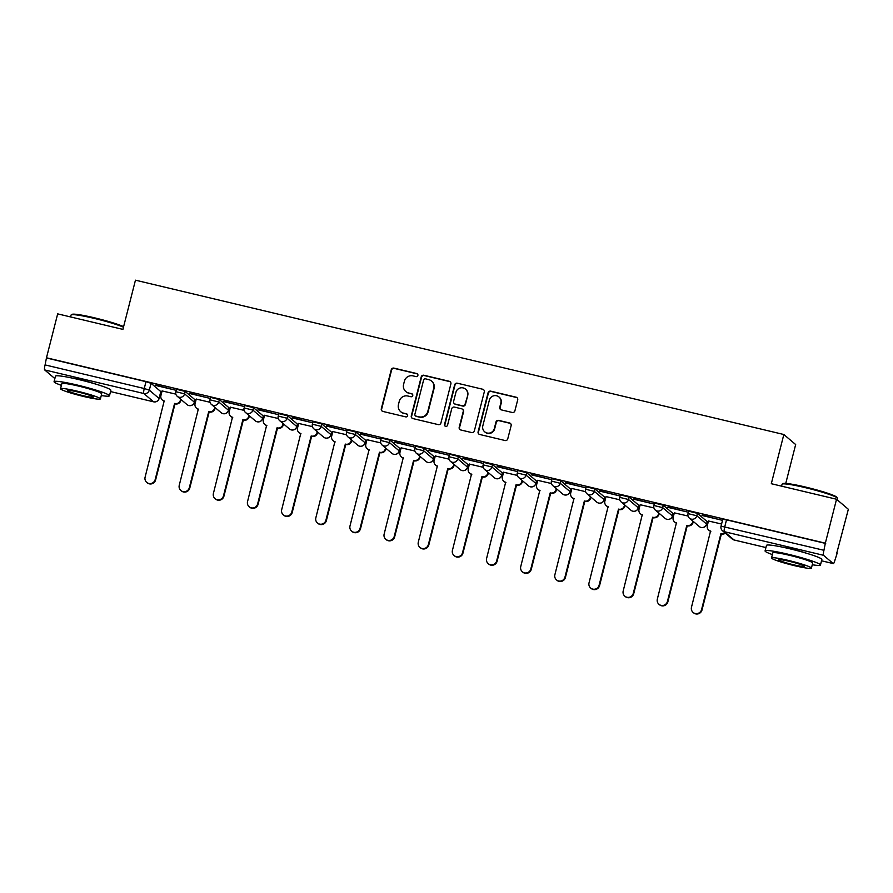 <?xml version="1.0" encoding="UTF-8"?>
<svg xmlns="http://www.w3.org/2000/svg" width="893" height="893" viewBox="0 0 893 893"><rect width="100%" height="100%" fill="white"/><g stroke="black" fill="none" stroke-linecap="round" stroke-linejoin="round"><path stroke-width="1.34" d="M417.891 375.428A1.574 1.54 -49.7 0 0 416.774 373.553L393.947 368.117A2.244 2.199 -49.7 0 0 391.246 369.78L381.311 408.76A2.244 2.199 -49.7 0 0 382.907 411.439L405.735 416.875A1.574 1.54 -49.7 0 0 407.141 414.162A1.574 1.54 -49.7 0 0 406.505 413.839L403.558 413.135A7.177 7.044 -49.7 0 1 398.445 404.574L399.271 401.325A7.177 7.044 -49.7 0 1 407.911 396.023L410.869 396.726A1.574 1.54 -49.7 0 0 412.276 394.014A1.574 1.54 -49.7 0 0 411.64 393.701L408.693 392.998A7.177 7.044 -49.7 0 1 403.58 384.425L404.406 381.177A7.177 7.044 -49.7 0 1 413.046 375.886L416.004 376.589A1.574 1.54 -49.7 0 0 417.891 375.428M417.567 374.033A1.574 1.54 -49.7 0 0 417.12 373.843L394.293 368.407A2.244 2.199 -49.7 0 0 391.592 370.07L381.657 409.061A2.244 2.199 -49.7 0 0 382.182 411.126M407.297 414.319A1.574 1.54 -49.7 0 0 406.851 414.14L403.558 413.135M412.432 394.181A1.574 1.54 -49.7 0 0 411.986 393.992L408.693 392.998M95.707 384.079A17.838 1.574 -165.7 0 0 80.772 379.849A17.838 1.574 -165.7 0 0 71.764 377.973M806.703 553.314A17.838 1.574 -165.7 0 0 791.767 549.072A17.838 1.574 -165.7 0 0 782.759 547.208M512.202 412.466A2.244 2.199 -49.7 0 0 514.904 410.813L517.694 399.874A2.244 2.199 -49.7 0 0 516.098 397.195L490.748 391.156A2.244 2.199 -49.7 0 0 488.047 392.82L478.101 431.799A2.244 2.199 -49.7 0 0 479.697 434.478L505.058 440.517A2.244 2.199 -49.7 0 0 507.76 438.865L511.131 425.648A2.244 2.199 -49.7 0 0 509.535 422.969L498.674 420.391A2.244 2.199 -49.7 0 0 495.972 422.043L494.309 428.595A6.005 5.883 -49.7 0 1 484.676 431.799A6.005 5.883 -49.7 0 1 482.812 425.861L489.353 400.187A6.005 5.883 -49.7 0 1 498.986 396.983A6.005 5.883 -49.7 0 1 500.85 402.922L499.756 407.208A2.244 2.199 -49.7 0 0 501.353 409.887L512.202 412.466M46.481 357.78L57.677 313.867L122.91 329.394L135.457 280.179L783.842 434.511L771.306 483.716L836.54 499.243L825.344 543.167L46.481 357.78L45.085 364.913L144.253 388.522L149.321 390.141L159.11 398.512L160.807 391.58L159.066 398.423A4.577 4.487 -49.7 0 1 153.563 401.794L143.818 393.512L44.65 369.914A4.577 0.804 -76.6 0 1 45.085 364.913M450.876 383.968A2.244 2.199 -49.7 0 0 449.279 381.289L423.918 375.25A2.244 2.199 -49.7 0 0 421.217 376.913L411.282 415.904A2.244 2.199 -49.7 0 0 412.879 418.571L438.229 424.61A2.244 2.199 -49.7 0 0 440.93 422.958L450.876 383.968M457.328 383.209L482.689 389.236A2.244 2.199 -49.7 0 1 484.285 391.915L474.35 430.906A2.244 2.199 -49.7 0 1 471.649 432.558L460.799 429.979A2.244 2.199 -49.7 0 1 459.203 427.3L463.233 411.494A2.244 2.199 -49.7 0 0 461.636 408.815L454.437 407.096A2.244 2.199 -49.7 0 0 451.735 408.76L447.538 425.213A1.574 1.54 -49.7 0 1 445.015 426.061A1.574 1.54 -49.7 0 1 444.524 424.499L454.637 384.861A2.244 2.199 -49.7 0 1 457.328 383.209L482.689 389.236M836.54 499.243L848.35 509.278L836.763 553.102M160.729 392.194L161.711 392.429M194.875 400.321L195.868 400.555M229.021 408.447L230.014 408.681M263.167 416.584L264.161 416.819M297.324 424.711L298.307 424.945M331.47 432.837L332.464 433.072M365.617 440.963L366.61 441.198M399.763 449.09L400.756 449.324M433.92 457.216L434.902 457.45M468.066 465.342L469.059 465.588M502.212 473.48L503.205 473.714M536.358 481.606L537.352 481.84M570.515 489.732L571.498 489.967M604.661 497.859L605.655 498.093M638.808 505.985L639.801 506.219M672.954 514.111L673.947 514.346M707.111 522.249L708.093 522.483M785.751 483.426L795.663 444.547L783.842 434.511M825.344 543.167L823.949 550.3A4.577 0.804 103.4 0 0 823.502 555.29L833.258 563.572A4.577 0.804 103.4 0 0 833.325 563.606A4.577 0.804 103.4 0 0 835.067 559.744L837.154 553.202M46.827 358.071L145.994 381.679L151.062 383.298L160.807 391.58M54.54 378.23A4.577 0.804 -76.6 0 1 54.462 378.23A4.577 0.804 -76.6 0 1 54.395 378.197L44.65 369.914M155.594 385.419L175.296 390.107L155.672 385.117M189.74 393.545L209.442 398.233L189.818 393.244M209.978 402.252L196.248 399.071M223.886 401.671L243.588 406.36L223.964 401.37M244.124 410.378L230.394 407.197M258.044 409.798L277.745 414.486L258.11 409.496M278.281 418.516L264.54 415.323M292.19 417.924L311.891 422.612L292.268 417.634M312.427 426.642L298.686 423.449M326.336 426.05L346.037 430.739L326.414 425.76M346.573 434.768L332.843 431.576M360.482 434.188L380.184 438.876L360.56 433.886M380.719 442.895L366.99 439.702M394.639 442.314L414.341 447.002L394.706 442.013M414.877 451.021L401.136 447.828M428.785 450.44L448.487 455.129L428.863 450.139M449.023 459.147L435.282 455.966M462.931 458.567L482.633 463.255L463.009 458.265M483.169 467.285L469.439 464.092M497.077 466.693L516.779 471.381L497.155 466.392M517.315 475.411L503.585 472.218M531.235 474.819L550.936 479.508L531.313 474.529M551.472 483.537L537.731 480.345M565.381 482.946L585.082 487.645L565.459 482.655M585.618 491.663L571.877 488.471M599.527 491.083L619.229 495.771L599.605 490.782M619.764 499.79L606.034 496.597M633.673 499.209L653.375 503.898L633.751 498.908M653.922 507.916L640.181 504.724M667.83 507.336L687.532 512.024L667.908 507.034M688.068 516.042L674.327 512.861M701.976 515.462L721.678 520.15L702.054 515.161M721.577 524.024L708.473 520.987M688.068 513.698L688.637 511.176L697.444 513.352L707.189 521.635L706.62 524.146L707.189 521.635M653.922 505.572L654.48 503.049L663.298 505.226L673.043 513.508L672.474 516.02L673.043 513.508M619.764 497.434L620.334 494.923L629.141 497.1L638.886 505.371L638.328 507.894L638.886 505.371M585.618 489.308L586.188 486.797L594.995 488.962L604.74 497.245L604.181 499.756L604.74 497.245M551.472 481.182L552.041 478.67L560.849 480.836L570.594 489.118L570.024 491.63L570.594 489.118M517.326 473.056L517.884 470.544L526.703 472.71L536.447 480.992L535.878 483.504L536.447 480.992M483.169 464.929L483.738 462.407L492.545 464.583L502.29 472.866L501.732 475.377L502.29 472.866M449.023 456.803L449.592 454.28L458.399 456.457L468.144 464.74L467.586 467.251L468.144 464.74M414.877 448.666L415.446 446.154L424.253 448.331L433.998 456.602L433.429 459.125L433.998 456.602M380.731 440.539L381.289 438.028L390.107 440.204L399.852 448.476L399.283 450.998L399.852 448.476M346.573 432.413L347.143 429.901L355.95 432.067L365.695 440.349L365.137 442.861L365.695 440.349M312.427 424.287L312.996 421.775L321.804 423.941L331.549 432.223L330.99 434.735L331.549 432.223M278.281 416.16L278.85 413.649L287.658 415.814L297.402 424.097L296.833 426.608L297.402 424.097M244.135 408.034L244.693 405.511L253.512 407.688L263.256 415.971L262.687 418.482L263.256 415.971M209.978 399.908L210.547 397.385L219.354 399.562L229.099 407.844L228.541 410.356L229.099 407.844M175.832 391.77L176.401 389.259L185.208 391.435L194.953 399.707L194.395 402.23L194.953 399.707M175.832 394.126L162.091 390.933M825.69 543.457L726.522 519.849L722.783 519.313L721.042 526.144L823.949 550.3M405.802 391.536L406.148 391.826A7.177 7.044 -49.7 0 0 409.027 393.288M400.667 411.684L401.013 411.974A7.177 7.044 -49.7 0 0 403.893 413.437M450.34 381.903A2.244 2.199 -49.7 0 0 449.625 381.579L424.264 375.551A2.244 2.199 -49.7 0 0 421.563 377.203L411.628 416.194A2.244 2.199 -49.7 0 0 412.153 418.259M425.514 378.844A1.574 1.54 -49.7 0 0 423.617 380.005L414.899 414.229A1.574 1.54 -49.7 0 0 416.015 416.105L419.13 416.852A7.177 7.044 -49.7 0 0 427.769 411.55L433.741 388.154A7.177 7.044 -49.7 0 0 428.629 379.592L425.514 378.844M415.39 415.792L415.725 416.082A1.574 1.54 -49.7 0 0 416.361 416.395L416.015 416.105M431.509 381.054L431.855 381.344A7.177 7.044 -49.7 0 1 434.076 388.455L428.115 411.84A7.177 7.044 -49.7 0 1 419.476 417.143L416.361 416.395M483.749 389.85A2.244 2.199 -49.7 0 0 483.035 389.538M462.529 409.273L462.875 409.563A2.244 2.199 -49.7 0 1 463.567 411.785L459.538 427.591A2.244 2.199 -49.7 0 0 460.074 429.667M457.674 383.499A2.244 2.199 -49.7 0 0 454.972 385.151L444.87 424.789A1.574 1.54 -49.7 0 0 445.194 426.184M467.407 395.086A6.005 5.883 -49.7 0 0 465.554 389.136A6.005 5.883 -49.7 0 0 455.91 392.351L453.611 401.392A2.244 2.199 -49.7 0 0 455.207 404.071L462.407 405.779A2.244 2.199 -49.7 0 0 465.108 404.127L467.753 395.376A6.005 5.883 -49.7 0 0 465.889 389.437L465.554 389.136M454.303 403.614L454.649 403.904A2.244 2.199 -49.7 0 0 455.553 404.362L455.207 404.071M467.753 395.376L465.454 404.417A2.244 2.199 -49.7 0 1 462.753 406.069L455.553 404.362M498.986 396.983L499.332 397.273A6.005 5.883 -49.7 0 1 501.196 403.223L500.102 407.498A2.244 2.199 -49.7 0 0 500.638 409.563M484.676 431.799L485.022 432.1A6.005 5.883 -49.7 0 0 494.655 428.886L494.309 428.595M510.595 423.583A2.244 2.199 -49.7 0 0 509.87 423.26L499.02 420.681A2.244 2.199 -49.7 0 0 496.318 422.333L494.655 428.886M517.17 397.809A2.244 2.199 -49.7 0 0 516.444 397.485L491.094 391.458A2.244 2.199 -49.7 0 0 488.393 393.11L478.447 432.1A2.244 2.199 -49.7 0 0 478.983 434.165M181.1 399.573L180.855 400.533A4.577 4.487 130.3 0 1 175.352 403.904L174.905 403.524A4.577 4.487 -49.7 0 0 180.408 400.153L180.654 399.193M162.113 390.866L160.93 395.521A4.577 4.487 -49.7 0 0 164.178 400.968L145.101 477.186A5.258 5.157 -49.7 0 0 146.731 482.387A5.258 5.157 -49.7 0 0 155.17 479.586L174.582 403.446M175.028 403.826L155.616 479.965A5.258 5.157 130.3 0 1 147.178 482.767L146.731 482.387M164.446 401.303A4.577 4.487 130.3 0 1 162.794 400.421L162.347 400.042M215.246 407.699L215.001 408.659A4.577 4.487 130.3 0 1 209.498 412.03L209.051 411.651A4.577 4.487 -49.7 0 0 214.554 408.28L214.8 407.32M196.259 398.992L195.076 403.647A4.577 4.487 -49.7 0 0 198.324 409.094L179.247 485.312A5.258 5.157 -49.7 0 0 180.877 490.514A5.258 5.157 -49.7 0 0 189.316 487.712L208.728 411.573M209.174 411.952L189.774 488.091A5.258 5.157 130.3 0 1 181.335 490.893L180.877 490.514M198.592 409.429A4.577 4.487 130.3 0 1 196.94 408.548L196.493 408.168M249.404 415.825L249.158 416.785A4.577 4.487 130.3 0 1 243.655 420.156L243.209 419.777A4.577 4.487 -49.7 0 0 248.712 416.406L248.957 415.446M230.416 407.119L229.222 411.773A4.577 4.487 -49.7 0 0 232.481 417.232L213.405 493.438A5.258 5.157 -49.7 0 0 215.034 498.64A5.258 5.157 -49.7 0 0 223.473 495.838L242.874 419.699M243.32 420.078L223.92 496.218A5.258 5.157 130.3 0 1 215.481 499.031L215.034 498.64M232.738 417.556A4.577 4.487 130.3 0 1 231.086 416.685L230.64 416.294M123.48 327.184A28.576 2.523 -165.7 0 0 94.446 318.444A28.576 2.523 -165.7 0 0 71.228 314.861L72.054 314.369A27.895 2.456 14.3 0 1 94.725 317.875A27.895 2.456 14.3 0 1 123.614 326.648M101.277 395.532A28.576 2.523 -165.7 0 0 109.459 395.811A28.576 2.523 -165.7 0 0 77.457 385.095A28.576 2.523 -165.7 0 0 54.071 381.691A28.576 2.523 -165.7 0 0 61.394 385.363M109.459 395.811L110.866 390.286A28.576 2.523 -165.7 0 0 78.863 379.581A28.576 2.523 -165.7 0 0 55.478 376.176L54.071 381.691M60.534 388.745L61.829 383.666A20.572 1.819 14.3 0 1 78.662 386.111A20.572 1.819 14.3 0 1 101.702 393.835L100.407 398.903A20.572 1.819 -165.7 0 0 77.367 391.19A20.572 1.819 -165.7 0 0 60.534 388.745A20.572 1.819 -165.7 0 0 83.574 396.459A20.572 1.819 -165.7 0 0 100.407 398.903M78.472 392.127A13.261 1.172 -165.7 0 0 67.622 390.554A13.261 1.172 -165.7 0 0 82.469 395.521A13.261 1.172 -165.7 0 0 93.318 397.095A13.261 1.172 -165.7 0 0 78.472 392.127M71.228 314.861A28.576 2.523 -165.7 0 0 71.06 315.05L70.58 316.937M782.223 484.084L783.049 483.604A27.895 2.456 14.3 0 1 805.72 487.098A27.895 2.456 14.3 0 1 836.897 497.323L837.388 498.149A28.576 2.523 -165.7 0 0 805.441 487.678A28.576 2.523 -165.7 0 0 782.223 484.084A28.576 2.523 -165.7 0 0 782.056 484.274L781.576 486.172M837.098 499.734L837.444 498.394A28.576 2.523 -165.7 0 0 837.388 498.149M812.273 564.756A28.576 2.523 -165.7 0 0 820.455 565.035A28.576 2.523 -165.7 0 0 788.463 554.319A28.576 2.523 -165.7 0 0 765.067 550.925A28.576 2.523 -165.7 0 0 772.389 554.586M820.455 565.035L821.861 559.52A28.576 2.523 -165.7 0 0 789.87 548.804A28.576 2.523 -165.7 0 0 766.473 545.4L765.067 550.925M771.53 557.969L772.825 552.901A20.572 1.819 14.3 0 1 789.669 555.346A20.572 1.819 14.3 0 1 812.697 563.059L811.413 568.138A20.572 1.819 -165.7 0 0 788.374 560.424A20.572 1.819 -165.7 0 0 771.53 557.969A20.572 1.819 -165.7 0 0 794.569 565.682A20.572 1.819 -165.7 0 0 811.413 568.138M789.468 561.362A13.261 1.172 -165.7 0 0 778.618 559.777A13.261 1.172 -165.7 0 0 793.464 564.756A13.261 1.172 -165.7 0 0 804.314 566.329A13.261 1.172 -165.7 0 0 789.468 561.362M283.55 423.952L283.304 424.923A4.577 4.487 130.3 0 1 277.801 428.294L277.355 427.903A4.577 4.487 -49.7 0 0 282.858 424.532L283.103 423.572M264.562 415.245L263.379 419.9A4.577 4.487 -49.7 0 0 266.627 425.358L247.551 501.565A5.258 5.157 -49.7 0 0 249.18 506.777A5.258 5.157 -49.7 0 0 257.619 503.965L277.02 427.825M277.477 428.216L258.066 504.344A5.258 5.157 130.3 0 1 249.627 507.157L249.18 506.777M266.895 425.693A4.577 4.487 130.3 0 1 265.243 424.811L264.797 424.432M317.696 432.089L317.45 433.049A4.577 4.487 130.3 0 1 311.947 436.42L311.501 436.041A4.577 4.487 -49.7 0 0 317.004 432.67L317.249 431.71M298.709 423.371L297.525 428.026A4.577 4.487 -49.7 0 0 300.774 433.485L281.697 509.691A5.258 5.157 -49.7 0 0 283.327 514.904A5.258 5.157 -49.7 0 0 291.765 512.091L311.177 435.963M311.624 436.342L292.212 512.47A5.258 5.157 130.3 0 1 283.773 515.283L283.327 514.904M301.041 433.819A4.577 4.487 130.3 0 1 299.389 432.938L298.943 432.558M351.842 440.216L351.608 441.175A4.577 4.487 130.3 0 1 346.104 444.547L345.647 444.167A4.577 4.487 -49.7 0 0 351.15 440.796L351.396 439.836M332.855 431.498L331.671 436.152A4.577 4.487 -49.7 0 0 334.92 441.611L315.843 517.828A5.258 5.157 -49.7 0 0 317.473 523.03A5.258 5.157 -49.7 0 0 325.912 520.217L345.323 444.089M345.77 444.468L326.369 520.597A5.258 5.157 130.3 0 1 317.93 523.41L317.473 523.03M335.188 441.946A4.577 4.487 130.3 0 1 333.536 441.064L333.089 440.684M385.999 448.342L385.754 449.302A4.577 4.487 130.3 0 1 380.251 452.673L379.804 452.293A4.577 4.487 -49.7 0 0 385.307 448.922L385.553 447.962M367.012 439.635L365.817 444.279A4.577 4.487 -49.7 0 0 369.077 449.737L350 525.955A5.258 5.157 -49.7 0 0 351.63 531.156A5.258 5.157 -49.7 0 0 360.069 528.343L379.469 452.215M379.916 452.595L360.515 528.723A5.258 5.157 130.3 0 1 352.076 531.536L351.63 531.156M369.334 450.072A4.577 4.487 130.3 0 1 367.682 449.19L367.235 448.811M420.145 456.468L419.9 457.428A4.577 4.487 130.3 0 1 414.397 460.799L413.95 460.42A4.577 4.487 -49.7 0 0 419.453 457.049L419.699 456.089M401.158 447.761L399.975 452.416A4.577 4.487 -49.7 0 0 403.223 457.863L384.146 534.081A5.258 5.157 -49.7 0 0 385.776 539.283A5.258 5.157 -49.7 0 0 394.215 536.481L413.615 460.341M414.073 460.721L394.661 536.86A5.258 5.157 130.3 0 1 386.222 539.662L385.776 539.283M403.491 458.198A4.577 4.487 130.3 0 1 401.839 457.316L401.392 456.937M454.291 464.594L454.046 465.554A4.577 4.487 130.3 0 1 448.543 468.925L448.096 468.546A4.577 4.487 -49.7 0 0 453.599 465.175L453.845 464.215M435.304 455.888L434.121 460.542A4.577 4.487 -49.7 0 0 437.369 466.001L418.292 542.207A5.258 5.157 -49.7 0 0 419.922 547.409A5.258 5.157 -49.7 0 0 428.361 544.607L447.773 468.468M448.219 468.847L428.807 544.987A5.258 5.157 130.3 0 1 420.369 547.789L419.922 547.409M437.637 466.325A4.577 4.487 130.3 0 1 435.985 465.443L435.538 465.063M488.438 472.721L488.203 473.681A4.577 4.487 130.3 0 1 482.7 477.052L482.242 476.672A4.577 4.487 -49.7 0 0 487.745 473.301L487.991 472.341M469.45 464.014L468.267 468.669A4.577 4.487 -49.7 0 0 471.515 474.127L452.438 550.334A5.258 5.157 -49.7 0 0 454.068 555.546A5.258 5.157 -49.7 0 0 462.507 552.734L481.919 476.594M482.365 476.974L462.965 553.113A5.258 5.157 130.3 0 1 454.526 555.926L454.068 555.546M471.783 474.451A4.577 4.487 130.3 0 1 470.131 473.58L469.685 473.201M522.595 480.858L522.349 481.818A4.577 4.487 130.3 0 1 516.846 485.189L516.4 484.81A4.577 4.487 -49.7 0 0 521.903 481.439L522.148 480.467M503.607 472.14L502.413 476.795A4.577 4.487 -49.7 0 0 505.672 482.253L486.596 558.46A5.258 5.157 -49.7 0 0 488.225 563.673A5.258 5.157 -49.7 0 0 496.664 560.86L516.065 484.732M516.511 485.111L497.111 561.239A5.258 5.157 130.3 0 1 488.672 564.052L488.225 563.673M505.929 482.588A4.577 4.487 130.3 0 1 504.277 481.707L503.831 481.327M556.741 488.984L556.495 489.944A4.577 4.487 130.3 0 1 550.992 493.316L550.546 492.936A4.577 4.487 -49.7 0 0 556.049 489.565L556.294 488.605M537.753 480.267L536.57 484.921A4.577 4.487 -49.7 0 0 539.818 490.38L520.742 566.586A5.258 5.157 -49.7 0 0 522.372 571.799A5.258 5.157 -49.7 0 0 530.81 568.986L550.211 492.858M550.668 493.237L531.257 569.366A5.258 5.157 130.3 0 1 522.818 572.179L522.372 571.799M540.086 490.715A4.577 4.487 130.3 0 1 538.434 489.833L537.988 489.453M590.887 497.111L590.641 498.071A4.577 4.487 130.3 0 1 585.138 501.442L584.692 501.062A4.577 4.487 -49.7 0 0 590.195 497.691L590.44 496.731M571.9 488.393L570.716 493.048A4.577 4.487 -49.7 0 0 573.965 498.506L554.888 574.724A5.258 5.157 -49.7 0 0 556.518 579.925A5.258 5.157 -49.7 0 0 564.956 577.112L584.368 500.984M584.815 501.364L565.403 577.492A5.258 5.157 130.3 0 1 556.964 580.305L556.518 579.925M574.232 498.841A4.577 4.487 130.3 0 1 572.58 497.959L572.134 497.58M625.033 505.237L624.799 506.197A4.577 4.487 130.3 0 1 619.295 509.568L618.838 509.189A4.577 4.487 -49.7 0 0 624.341 505.818L624.587 504.858M606.046 496.53L604.862 501.185A4.577 4.487 -49.7 0 0 608.111 506.632L589.034 582.85A5.258 5.157 -49.7 0 0 590.664 588.052A5.258 5.157 -49.7 0 0 599.103 585.239L618.514 509.11M618.961 509.49L599.56 585.629A5.258 5.157 130.3 0 1 591.121 588.431L590.664 588.052M608.379 506.967A4.577 4.487 130.3 0 1 606.727 506.085L606.28 505.706M659.19 513.363L658.945 514.323A4.577 4.487 130.3 0 1 653.442 517.694L652.995 517.315A4.577 4.487 -49.7 0 0 658.498 513.944L658.744 512.984M640.203 504.657L639.008 509.311A4.577 4.487 -49.7 0 0 642.268 514.759L623.191 590.976A5.258 5.157 -49.7 0 0 624.821 596.178A5.258 5.157 -49.7 0 0 633.26 593.376L652.66 517.237M653.107 517.616L633.706 593.756A5.258 5.157 130.3 0 1 625.267 596.557L624.821 596.178M642.525 515.094A4.577 4.487 130.3 0 1 640.873 514.212L640.426 513.832M693.336 521.49L693.091 522.45A4.577 4.487 130.3 0 1 687.588 525.821L687.141 525.441A4.577 4.487 -49.7 0 0 692.644 522.07L692.89 521.11M674.349 512.783L673.166 517.438A4.577 4.487 -49.7 0 0 676.414 522.896L657.337 599.103A5.258 5.157 -49.7 0 0 658.967 604.304A5.258 5.157 -49.7 0 0 667.406 601.502L686.817 525.363M687.264 525.743L667.852 601.882A5.258 5.157 130.3 0 1 659.414 604.695L658.967 604.304M676.682 523.22A4.577 4.487 130.3 0 1 675.03 522.338L674.583 521.958M725.417 533.233A4.577 4.487 130.3 0 1 721.734 533.958L721.287 533.567A4.577 4.487 -49.7 0 0 724.971 532.853M708.495 520.909L707.312 525.564A4.577 4.487 -49.7 0 0 710.56 531.022L691.483 607.229A5.258 5.157 -49.7 0 0 693.113 612.442A5.258 5.157 -49.7 0 0 701.552 609.629L720.964 533.489M721.41 533.88L701.998 610.008A5.258 5.157 130.3 0 1 693.56 612.821L693.113 612.442M710.828 531.357A4.577 4.487 130.3 0 1 709.176 530.475L708.729 530.096M823.502 555.29L724.346 531.692L734.091 539.975L765.926 547.554L734.158 540.008A4.577 0.804 103.4 0 0 734.236 540.008M833.325 563.606L821.538 560.804L833.258 563.572M151.062 383.298L149.321 390.141A4.577 4.487 -49.7 0 1 143.818 393.512A4.577 0.804 -76.6 0 1 144.253 388.522L145.994 381.679M153.629 401.828L110.542 391.569L153.563 401.794A4.577 0.804 103.4 0 0 153.629 401.828A4.577 4.577 0 0 0 159.11 398.512M697.444 513.352L696.819 515.774L706.575 524.057A4.577 4.487 130.3 0 1 701.072 527.428A4.577 4.487 -49.7 0 1 699.23 526.502A4.577 4.577 0 0 0 706.62 524.146M663.298 505.226L662.673 507.648L672.418 515.931A4.577 4.487 130.3 0 1 666.915 519.302A4.577 4.487 -49.7 0 1 665.084 518.375A4.577 4.577 0 0 0 672.474 516.02M629.141 497.1L628.527 499.522L638.272 507.804A4.577 4.487 130.3 0 1 632.769 511.176A4.577 4.487 -49.7 0 1 630.938 510.249A4.577 4.577 0 0 0 638.328 507.894M594.995 488.962L594.381 491.396L604.126 499.678A4.577 4.487 130.3 0 1 598.623 503.049A4.577 4.487 -49.7 0 1 596.781 502.123A4.577 4.577 0 0 0 604.181 499.756M560.849 480.836L560.224 483.269L569.98 491.552A4.577 4.487 130.3 0 1 564.476 494.923A4.577 4.487 -49.7 0 1 562.635 493.985A4.577 4.577 0 0 0 570.024 491.63M526.703 472.71L526.077 475.143L535.822 483.414A4.577 4.487 130.3 0 1 530.319 486.785A4.577 4.487 -49.7 0 1 528.489 485.859A4.577 4.577 0 0 0 535.878 483.504M492.545 464.583L491.931 467.006L501.676 475.288A4.577 4.487 130.3 0 1 496.173 478.659A4.577 4.487 -49.7 0 1 494.342 477.733A4.577 4.577 0 0 0 501.732 475.377M458.399 456.457L457.785 458.879L467.53 467.162A4.577 4.487 130.3 0 1 462.027 470.533A4.577 4.487 -49.7 0 1 460.185 469.606A4.577 4.577 0 0 0 467.586 467.251M424.253 448.331L423.628 450.753L433.384 459.035A4.577 4.487 130.3 0 1 427.881 462.407A4.577 4.487 -49.7 0 1 426.039 461.48A4.577 4.577 0 0 0 433.429 459.125M390.107 440.204L389.482 442.627L399.227 450.909A4.577 4.487 130.3 0 1 393.724 454.28A4.577 4.487 -49.7 0 1 391.893 453.354A4.577 4.577 0 0 0 399.283 450.998M355.95 432.067L355.336 434.5L365.081 442.783A4.577 4.487 130.3 0 1 359.578 446.154A4.577 4.487 -49.7 0 1 357.747 445.216A4.577 4.577 0 0 0 365.137 442.861M321.804 423.941L321.19 426.374L330.935 434.645A4.577 4.487 130.3 0 1 325.432 438.016A4.577 4.487 -49.7 0 1 323.59 437.09A4.577 4.577 0 0 0 330.99 434.735M287.658 415.814L287.033 418.248L296.789 426.519A4.577 4.487 130.3 0 1 291.285 429.89A4.577 4.487 -49.7 0 1 289.444 428.964A4.577 4.577 0 0 0 296.833 426.608M253.512 407.688L252.886 410.11L262.631 418.393A4.577 4.487 130.3 0 1 257.128 421.764A4.577 4.487 -49.7 0 1 255.298 420.837A4.577 4.577 0 0 0 262.687 418.482M219.354 399.562L218.74 401.984L228.485 410.267A4.577 4.487 130.3 0 1 222.982 413.638A4.577 4.487 -49.7 0 1 221.151 412.711A4.577 4.577 0 0 0 228.541 410.356M185.208 391.435L184.594 393.858L194.339 402.14A4.577 4.487 130.3 0 1 188.836 405.511A4.577 4.487 -49.7 0 1 186.994 404.585A4.577 4.577 0 0 0 194.395 402.23M175.776 391.692L184.594 393.858A4.577 4.487 130.3 0 1 177.249 396.302A4.577 4.577 0 0 1 175.776 391.692M209.933 399.818L218.74 401.984A4.577 4.487 130.3 0 1 211.395 404.429A4.577 4.577 0 0 1 209.933 399.818M244.079 407.945L252.886 410.11A4.577 4.487 130.3 0 1 245.553 412.555A4.577 4.577 0 0 1 244.079 407.945M278.225 416.071L287.033 418.248A4.577 4.487 130.3 0 1 279.699 420.681A4.577 4.577 0 0 1 278.225 416.071M312.371 424.197L321.19 426.374A4.577 4.487 130.3 0 1 313.845 428.819A4.577 4.577 0 0 1 312.371 424.197M346.529 432.324L355.336 434.5A4.577 4.487 130.3 0 1 347.991 436.945A4.577 4.577 0 0 1 346.529 432.324M380.675 440.45L389.482 442.627A4.577 4.487 130.3 0 1 382.148 445.071A4.577 4.577 0 0 1 380.675 440.45M414.821 448.587L423.628 450.753A4.577 4.487 130.3 0 1 416.294 453.197A4.577 4.577 0 0 1 414.821 448.587M448.967 456.714L457.785 458.879A4.577 4.487 130.3 0 1 450.44 461.324A4.577 4.577 0 0 1 448.967 456.714M483.124 464.84L491.931 467.006A4.577 4.487 130.3 0 1 484.586 469.45A4.577 4.577 0 0 1 483.124 464.84M517.27 472.966L526.077 475.143A4.577 4.487 130.3 0 1 518.744 477.576A4.577 4.577 0 0 1 517.27 472.966M551.416 481.093L560.224 483.269A4.577 4.487 130.3 0 1 552.89 485.714A4.577 4.577 0 0 1 551.416 481.093M585.574 489.219L594.381 491.396A4.577 4.487 130.3 0 1 587.036 493.84A4.577 4.577 0 0 1 585.574 489.219M619.72 497.356L628.527 499.522A4.577 4.487 130.3 0 1 621.182 501.966A4.577 4.577 0 0 1 619.72 497.356M653.866 505.483L662.673 507.648A4.577 4.487 130.3 0 1 655.339 510.093A4.577 4.577 0 0 1 653.866 505.483M688.012 513.609L696.819 515.774A4.577 4.487 130.3 0 1 689.485 518.219A4.577 4.577 0 0 1 688.012 513.609M726.522 519.849L724.781 526.691A4.577 0.804 -76.6 0 0 724.346 531.692A4.577 4.487 130.3 0 1 722.504 530.766L732.26 539.048A4.577 4.577 0 0 0 734.158 540.008A4.577 0.804 103.4 0 1 734.091 539.975A4.577 4.487 130.3 0 1 732.26 539.048M721.086 526.234L721.042 526.144A4.577 4.577 0 0 0 722.504 530.766M186.994 404.585L177.249 396.302M221.151 412.711L211.395 404.429M255.298 420.837L245.553 412.555M289.444 428.964L279.699 420.681M323.59 437.09L313.845 428.819M357.747 445.216L347.991 436.945M391.893 453.354L382.148 445.071M426.039 461.48L416.294 453.197M460.185 469.606L450.44 461.324M494.342 477.733L484.586 469.45M528.489 485.859L518.744 477.576M562.635 493.985L552.89 485.714M596.781 502.123L587.036 493.84M630.938 510.249L621.182 501.966M665.084 518.375L655.339 510.093M699.23 526.502L689.485 518.219"/></g></svg>
